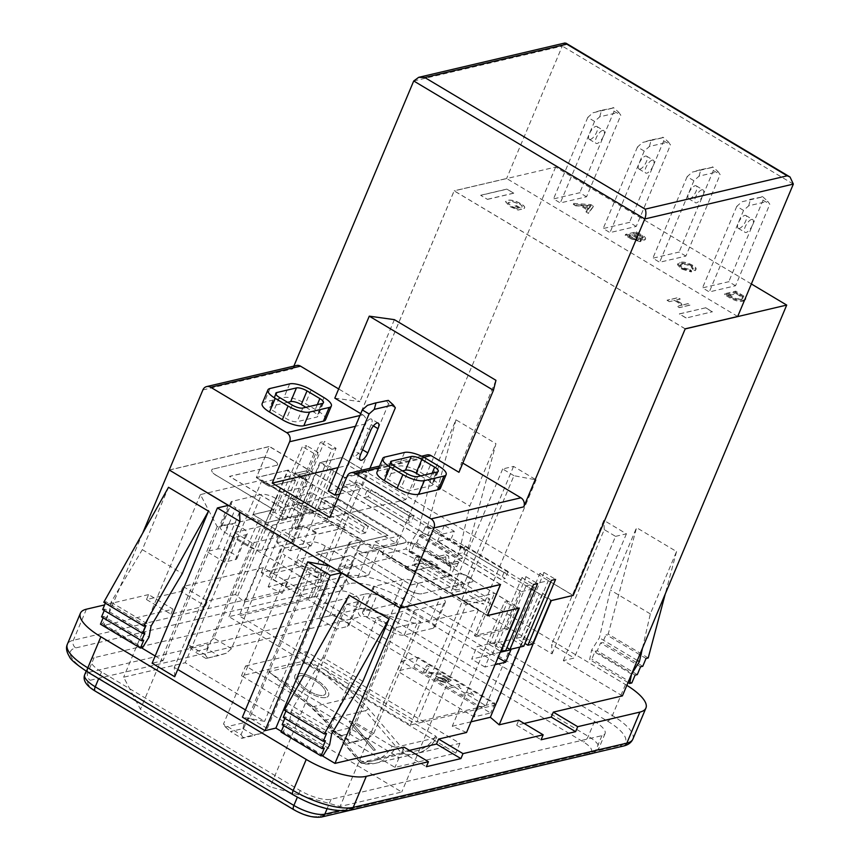 <?xml version="1.0" encoding="UTF-8"?>
<svg xmlns="http://www.w3.org/2000/svg" width="860" height="860" viewBox="0 0 860 860"><rect width="100%" height="100%" fill="white"/><g stroke="black" fill="none" stroke-linecap="round" stroke-linejoin="round"><path stroke-width="0.64" stroke-dasharray="4.3 3.22" d="M370.348 418.949A7.46 2.849 -59.2 0 1 371.434 419.067A7.46 2.849 -59.2 0 1 371.23 424.614L361.05 448.845A7.46 2.849 -59.2 0 1 353.6 456.101A7.46 2.849 -59.2 0 1 353.793 450.543L363.984 426.323A7.46 2.849 -59.2 0 1 370.348 418.949M300.118 675.799A16.05 6.063 -148 0 1 317.329 682.023A16.05 6.063 -148 0 1 325.349 694.063A16.05 6.063 -148 0 1 323.349 695.332A16.05 6.063 -148 0 1 306.149 689.107A16.05 6.063 -148 0 1 298.119 677.067A16.05 6.063 -148 0 1 300.118 675.799A16.05 6.063 -148 0 1 317.329 682.034A16.05 6.063 -148 0 1 325.349 694.074A16.05 6.063 -148 0 1 323.349 695.342A16.05 6.063 -148 0 1 306.138 689.118A16.05 6.063 -148 0 1 298.119 677.078A16.05 6.063 -148 0 1 300.118 675.809M325.918 697.503A19.608 7.407 -148 0 1 304.902 689.903A19.608 7.407 -148 0 1 295.098 675.197A19.608 7.407 -148 0 1 297.538 673.649A19.608 7.407 -148 0 1 318.565 681.249A19.608 7.407 -148 0 1 328.359 695.955A19.608 7.407 -148 0 1 325.918 697.503A19.608 7.407 -148 0 1 304.902 689.903A19.608 7.407 -148 0 1 295.109 675.186A19.608 7.407 -148 0 1 297.549 673.638A19.608 7.407 -148 0 1 318.565 681.238A19.608 7.407 -148 0 1 328.369 695.944A19.608 7.407 -148 0 1 325.929 697.492M701.921 189.78A7.46 2.849 120.8 0 0 696.095 195.983A7.46 2.849 120.8 0 0 695.353 202.702A7.46 2.849 120.8 0 0 696.449 202.809A7.46 2.849 120.8 0 0 702.265 196.607A7.46 2.849 120.8 0 0 703.007 189.888A7.46 2.849 120.8 0 0 701.921 189.78M689.677 198.767A7.46 2.849 -59.2 0 1 688.591 198.649A7.46 2.849 -59.2 0 1 689.333 191.941A7.46 2.849 -59.2 0 1 695.149 185.738A7.46 2.849 -59.2 0 1 696.234 185.846A7.46 2.849 -59.2 0 1 695.493 192.554A7.46 2.849 -59.2 0 1 689.677 198.767M652.267 160.121A7.46 2.849 120.8 0 0 646.441 166.324A7.46 2.849 120.8 0 0 645.699 173.043A7.46 2.849 120.8 0 0 646.784 173.15A7.46 2.849 120.8 0 0 652.611 166.948A7.46 2.849 120.8 0 0 653.353 160.229A7.46 2.849 120.8 0 0 652.267 160.121M640.012 169.097A7.46 2.849 -59.2 0 1 638.926 168.99A7.46 2.849 -59.2 0 1 639.668 162.282A7.46 2.849 -59.2 0 1 645.495 156.069A7.46 2.849 -59.2 0 1 646.58 156.187A7.46 2.849 -59.2 0 1 645.838 162.895A7.46 2.849 -59.2 0 1 640.012 169.097M751.586 219.44A7.46 2.849 120.8 0 0 745.76 225.642A7.46 2.849 120.8 0 0 745.018 232.361A7.46 2.849 120.8 0 0 746.104 232.469A7.46 2.849 120.8 0 0 751.93 226.266A7.46 2.849 120.8 0 0 752.672 219.547A7.46 2.849 120.8 0 0 751.586 219.44M739.331 228.427A7.46 2.849 -59.2 0 1 738.245 228.319A7.46 2.849 -59.2 0 1 738.987 221.6A7.46 2.849 -59.2 0 1 744.814 215.398A7.46 2.849 -59.2 0 1 745.899 215.505A7.46 2.849 -59.2 0 1 745.158 222.224A7.46 2.849 -59.2 0 1 739.331 228.427M602.602 130.462A7.46 2.849 120.8 0 0 596.775 136.665A7.46 2.849 120.8 0 0 596.034 143.373A7.46 2.849 120.8 0 0 597.12 143.491A7.46 2.849 120.8 0 0 602.946 137.278A7.46 2.849 120.8 0 0 603.688 130.569A7.46 2.849 120.8 0 0 602.602 130.462M590.347 139.438A7.46 2.849 -59.2 0 1 589.261 139.331A7.46 2.849 -59.2 0 1 590.003 132.612A7.46 2.849 -59.2 0 1 595.829 126.409A7.46 2.849 -59.2 0 1 596.915 126.517A7.46 2.849 -59.2 0 1 596.173 133.236A7.46 2.849 -59.2 0 1 590.347 139.438M359.964 415.509L362.769 414.853L360.748 413.638M334.809 398.148L359.921 401.642L338.679 388.956M325.596 419.691A16.802 5.386 22.8 0 0 318.264 411.263L305.418 403.598A16.802 5.386 22.8 0 0 283.929 397.546L264.321 402.147A16.802 5.386 22.8 0 0 262.16 403.598M462.831 463.11L461.498 462.315L458.96 472.301M440.406 488.265A16.802 5.386 22.8 0 0 433.075 479.837L420.228 472.161A16.802 5.386 22.8 0 0 398.739 466.12L379.131 470.721A16.802 5.386 22.8 0 0 376.97 472.172M202.885 389.935L292.712 368.843L293.862 366.113M292.712 368.843A6.719 5.826 76.8 0 1 296.506 365.489M394.385 319.651L359.921 401.642M495.962 380.324L461.498 462.315M329.81 517.473L405.823 499.617L423.195 458.283A6.719 5.826 76.8 0 1 427.001 454.929M362.769 414.853A6.719 5.826 76.8 0 1 365.64 423.905L348.257 465.238L338.044 467.636M339.668 494.027L361.221 488.964L354.449 484.922L328.187 491.081M405.823 499.617L348.257 465.238M487.383 615.642L462.551 600.807L494.478 593.314L507.755 601.237L489.512 644.624L494.242 643.516L505.787 650.418M489.512 644.624L500.681 651.289M494.242 643.516L521.913 577.673L526.062 576.705L498.381 642.538L506.948 647.655M498.381 642.538L512.205 639.292L523.761 646.193M512.205 639.292L539.876 573.459L544.025 572.48L516.344 638.324L524.912 643.441M516.344 638.324L521.074 637.217L532.619 644.118M455.52 590.175L459.67 589.197L416.777 563.579L412.628 564.558L455.52 590.175L458.444 583.23L415.552 557.613L419.702 556.635L462.583 582.252L458.444 583.23M466.185 604.601L489.77 599.065L405.866 548.96L382.291 554.496L466.185 604.601L416.842 721.981L485.943 705.759L308.202 599.603L239.101 615.824L416.842 721.981M458.219 553.851L501.1 579.468L505.25 578.49L462.358 552.883L458.219 553.851L461.132 546.906L465.281 545.939L508.174 571.545L504.024 572.524L461.132 546.906M489.77 599.065L474.408 635.604L505.959 628.187L521.321 591.659L437.428 541.553L451.392 538.274L535.285 588.38L485.943 705.759M521.321 591.659L535.285 588.38M368.209 496.65L364.07 497.617L406.952 523.235L411.101 522.267L368.209 496.65L371.133 489.706L414.015 515.312L409.876 516.29L366.983 490.673L371.133 489.706M357.545 482.213L343.581 485.491L427.474 535.608L441.438 532.329L357.545 482.213L308.202 599.603M365.521 532.963L322.629 507.346L318.479 508.325L361.372 533.942L365.521 532.963L368.435 526.019L364.285 526.997L321.404 501.38L325.542 500.402L368.435 526.019M343.581 485.491L328.219 522.031L296.668 529.438L312.019 492.909L395.923 543.015L372.337 548.551L288.444 498.445L239.101 615.824M312.019 492.909L288.444 498.445M507.755 601.237L504.487 602.011L518.634 608.213M551.324 600.538L542.574 593.067L539.306 593.83L526.03 585.896L548.336 580.661L573.061 595.432M285.606 587.197L320.156 579.081L295.765 564.515L261.214 572.631L285.606 587.197L287.702 582.231L268.126 586.821L282.392 593.088L244.304 602.032L235.479 594.486L287.702 470.259L296.528 477.805L299.796 477.031L313.072 484.965L281.156 492.457L256.323 477.633L269.373 446.577L169.334 470.065M287.702 470.259L256.323 477.633M344.623 477.558L331.347 469.625L334.615 468.861L320.339 462.594L342.108 457.488L366.94 472.312L344.623 477.558L326.392 520.934L328.219 522.031M492.414 654.256L497.639 641.829L476.913 646.698L471.688 659.125L492.414 654.256L498.026 657.599M526.03 585.896L507.798 629.284L476.236 636.69L494.478 593.314M496.112 704.888L410.327 725.034L228.932 616.684L314.717 596.55L496.112 704.888L548.336 580.661M410.327 725.034L462.551 600.807M290.282 550.776L295.507 538.349L316.233 533.49L311.019 545.906L290.282 550.776L277.006 542.843L282.231 530.427L302.957 525.557L297.743 537.984L277.006 542.843M313.072 484.965L294.84 528.352L326.392 520.934M228.932 616.684L281.156 492.457M314.717 596.55L366.94 472.312M495.048 664.683L484.965 667.048L490.189 654.632L500.262 652.267M466.539 732.494L452.263 726.238L504.487 602.011M452.263 726.238L471.022 721.83M519.848 647.118L542.574 593.067M521.074 637.217L539.306 593.83M382.291 554.496L385.215 547.551L408.79 542.015L405.866 548.96M437.428 541.553L440.352 534.597L550.905 600.635M427.474 535.608L430.398 528.653L444.362 525.374L454.306 531.319L451.392 538.274M454.306 531.319L440.352 534.597M444.362 525.374L441.438 532.329M395.923 543.015L398.836 536.07L288.283 470.033L256.42 477.515L269.47 446.458L169.226 470.001M385.215 547.551L375.261 541.606L372.337 548.551M375.261 541.606L398.836 536.07M408.79 542.015L519.343 608.041M487.437 615.502L256.42 477.515M430.398 528.653L319.834 462.626L301.559 506.11L296.84 507.217L308.396 514.119L336.067 448.275L324.521 441.373L296.84 507.217M573.158 595.41L342.087 457.402L319.834 462.626M336.067 448.275L331.928 449.253L304.246 515.086L290.422 518.333L318.103 452.489L313.954 453.467L286.283 519.311L274.727 512.409L270.008 513.517L288.283 470.033M286.283 519.311L281.553 520.418L270.008 513.517M331.347 469.625L313.115 513.011L301.559 506.11M313.115 513.011L308.396 514.119M344.946 527.685L318.684 533.856L311.911 529.814L338.173 523.643L344.903 527.793L338.13 523.74L311.868 529.91L318.641 533.952L344.903 527.793M245.605 665.952L306.407 651.676L459.906 743.352L399.104 757.628L245.605 665.952L241.488 675.734L302.301 661.458L455.789 753.134L394.987 767.41L241.488 675.734M392.074 746.243L281.457 680.174L311.288 705.254A114.821 99.513 76.8 0 1 324.865 718.756L360.931 761.014A36.41 31.551 -103.2 0 0 392.074 746.243L395.675 747.265A39.205 33.981 76.8 0 1 375.229 763.336A39.205 33.981 76.8 0 1 361.985 763.433L402.792 753.844A39.205 33.981 -103.2 0 0 416.036 753.758A39.205 33.981 -103.2 0 0 436.482 737.676L395.675 747.265M435.601 736.031A36.41 31.551 76.8 0 1 404.458 750.791L368.392 708.533A114.821 99.513 -103.2 0 0 354.815 695.03L324.983 669.951L435.601 736.031L436.826 737.461C431.946 746.071 425.012 751.5 416.036 753.758L375.229 763.336L361.694 763.433A2.806 1.29 -77.9 0 1 360.931 761.014A2.806 0.71 139.5 0 0 360.157 762.519A2.806 0.71 139.5 0 0 360.587 762.562L324.521 720.304A112.026 97.083 -103.2 0 0 311.277 707.135L269.029 671.628L309.837 662.039L352.084 697.557L311.277 707.135A2.806 0.914 130 0 1 310.847 707.081L269.029 671.628C269.083 672.337 273.233 675.186 281.457 680.174M324.983 669.951L309.837 662.039M669.338 301.666L667.059 300.301L677.938 297.743L680.217 299.108L675.745 300.151L683.496 304.784L687.957 303.731L690.236 305.096L679.357 307.654L677.078 306.289L682.238 305.074L674.498 300.452L669.338 301.666L674.498 300.452M518.634 208.055L514.302 205.465L515.559 205.174L522.17 209.12L518.139 210.066L509.915 206.561L505.508 201.649L507.389 200.455C510.765 199.66 515.269 200.788 520.902 203.841C524.374 205.948 525.449 207.486 524.138 208.442L521.697 207.281L522.117 206.701L521.697 207.281C522.654 206.626 521.956 205.572 519.601 204.11L512.474 201.638L508.013 202.788L510.98 206.153L516.57 208.539L518.677 207.959L516.57 208.539M524.654 207.851L524.138 208.442L524.654 207.851M744.341 300.656L742.986 301.14C739.88 302.053 735.601 301.021 730.162 298.054L724.496 294.668L735.375 292.12L743.438 297.055L745.136 299.871M735.537 285.756L728.764 281.714L702.512 287.874L709.285 291.927L735.537 285.756L769.808 204.239L767.765 201.337L748.737 205.809L743.545 210.41L709.285 291.927M636.217 226.438L629.445 222.385L603.193 228.556L609.955 232.598L636.217 226.438L670.488 144.921L668.446 142.018L649.418 146.49L644.226 151.08L609.955 232.598M712.37 311.858L705.598 307.815L679.346 313.975L686.119 318.028L712.413 311.761L686.119 318.028M685.194 328.875L454.166 190.888L342.108 457.488M751.361 283.961L555.646 167.066L454.166 190.888M685.882 256.097L679.11 252.055L652.847 258.215L659.62 262.257L685.882 256.097L720.142 174.58L718.111 171.677L699.072 176.15L693.891 180.74L659.62 262.257M487.469 199.38L513.732 193.21L506.959 189.168L480.697 195.338L487.469 199.38L480.697 195.338M586.552 196.779L579.78 192.726L553.528 198.897L560.301 202.939L586.552 196.779L620.823 115.261L618.791 112.359L599.753 116.82L594.561 121.421L560.301 202.939M575.749 205.83L573.319 204.379L590.476 205.572L593.034 207.099L588.423 213.398L585.993 211.947L587.563 210.098L580.876 206.11L575.749 205.83L576.157 204.852L573.728 203.401L590.884 204.594L593.443 206.12L588.842 212.42L586.413 210.969L587.971 209.12L581.285 205.131L576.157 204.852M631.165 238.929L625.177 235.35L636.056 232.791L641.99 236.339C645.172 238.22 645.978 239.488 644.409 240.123L639.646 239.23L640.141 241.692L631.165 238.929L631.573 237.951L625.586 234.371L636.464 231.813L642.399 235.361C645.58 237.242 646.387 238.51 644.817 239.144L640.055 238.252L640.549 240.714L631.573 237.951M645.193 239.596L645.602 238.618L645.193 239.596M640.937 241.198L640.141 241.692L640.549 240.714L641.345 240.22L640.937 241.198M682.324 268.556L689.387 270.502L691.311 271.953L681.281 268.976L677.486 264.686L679.679 263.31C682.743 262.493 686.979 263.493 692.375 266.31C695.471 268.277 696.428 269.728 695.224 270.653L692.622 269.363L693.375 267.954L692.622 269.363L690.999 266.536C687.065 264.579 684.055 263.955 681.958 264.665L679.991 265.772L682.324 268.556L682.743 267.578L689.795 269.524L689.387 270.502M689.795 269.524L691.72 270.975L681.69 267.998L677.895 263.708L680.088 262.332C683.163 261.515 687.387 262.515 692.784 265.332C695.88 267.299 696.837 268.75 695.643 269.675L695.224 270.653L695.643 269.675L693.031 268.385L691.408 265.557L690.999 266.536M471.796 581.951L421.916 593.755L471.796 581.951A8.536 2.741 22.8 0 0 472.892 581.22A8.536 2.741 22.8 0 0 467.69 576.125A8.536 2.741 22.8 0 0 458.251 573.867L411.231 584.993L358.749 553.646L404.479 542.821L358.749 553.646M471.753 582.048A8.536 2.741 22.8 0 0 472.849 581.317A8.536 2.741 22.8 0 0 467.646 576.221A8.536 2.741 22.8 0 0 458.219 573.964M276.544 465.335L229.555 476.365L282.037 507.712L327.692 497.08L281.994 507.808L229.512 476.462L276.544 465.335A8.536 2.741 22.8 0 0 277.64 464.594A8.536 2.741 22.8 0 0 272.426 459.498A8.536 2.741 22.8 0 0 262.999 457.24L213.119 469.044L262.999 457.24M276.501 465.432A8.536 2.741 22.8 0 0 277.597 464.69A8.536 2.741 22.8 0 0 272.383 459.595A8.536 2.741 22.8 0 0 262.956 457.337M445.727 556.861L437.6 558.763L435.096 557.269L445.974 554.711L448.63 556.291L449.027 563.289L457.144 561.386L459.648 562.881L448.769 565.439L446.125 563.848L445.76 556.764L446.125 563.848M307.127 479.794L305.88 480.084L294.937 473.559L305.816 471L308.321 472.495L298.7 474.752L307.127 479.794L298.7 474.752M288.723 476.182L262.461 482.342L269.234 486.394L295.496 480.224L288.756 476.085L295.496 480.224M500.337 584.52L269.373 446.577M430.935 561.118L404.673 567.288L411.445 571.33L437.697 565.16L430.967 561.021L437.697 565.16M327.692 497.08A11.201 3.59 -157.2 0 1 342.011 501.111L400.986 536.339L342.011 501.111M400.986 536.339A11.201 3.59 -157.2 0 1 405.877 541.95A11.201 3.59 -157.2 0 1 404.437 542.918M421.916 593.755A11.201 3.59 -157.2 0 1 407.597 589.724L350.493 555.495L407.597 589.724M350.493 555.495L329.767 560.365L316.222 552.281L388.086 535.404L338.421 505.744L266.557 522.622L253.012 514.527L273.749 509.658L216.602 475.537L273.706 509.754L252.98 514.624L266.514 522.719L338.378 505.841L388.043 535.5L316.179 552.378L329.724 560.462L350.45 555.592M216.57 475.634A11.201 3.59 -157.2 0 1 211.678 470.012A11.201 3.59 -157.2 0 1 213.119 469.044M409.435 750.382L401.964 752.134L404.06 747.168M268.126 586.821L320.339 462.594M555.646 167.066L391.354 557.893L322.242 574.114L297.85 559.548L360.039 544.939L346.988 575.996L73.38 640.249A46.945 15.05 22.8 0 0 67.338 644.301M320.156 579.081L322.242 574.114M435.45 677.895L438.331 680.593L446.06 682.915L444.136 681.658L439.438 680.324C437.45 679.002 437.138 678.185 438.503 677.863L443.825 679.282L447.866 682.324L451.242 680.163L443.652 675.627L442.406 675.928L448.307 679.454L446.587 680.539L444.394 678.68L436.525 676.616L435.45 677.895M444.394 678.669L436.525 676.605L435.461 677.884L438.331 680.593L446.06 682.904L439.449 680.314C437.45 678.991 437.138 678.174 438.503 677.852L437.708 678.336L438.503 677.863L443.835 679.271L447.866 682.324L451.253 680.153L443.663 675.616L442.406 675.928L448.318 679.443L446.587 680.539L444.394 678.68M460.863 693.934L462.906 695.159L470.538 693.364L472.785 695.912L473.946 695.643L470.646 691.644L460.852 693.945L462.906 695.17L470.538 693.375L472.785 695.923L473.946 695.654L470.656 691.633L460.852 693.945M401.448 661.286L418.035 657.395L494.779 703.233L478.192 707.124L401.448 661.286L397.331 671.069L413.918 667.177L490.662 713.015L474.086 716.907L397.331 671.069M450.608 687.807L458.24 686.022L460.487 688.559L461.637 688.29L458.348 684.291L448.544 686.592L450.597 687.817L458.229 686.033L460.476 688.57L461.637 688.301L458.348 684.28L448.554 686.581L450.597 687.817M429.226 666.887L426.775 665.436L423.432 671.596L425.883 673.058L442.126 674.605L439.675 673.143L425.85 672.047L429.215 666.898L426.775 665.446L423.432 671.596L425.883 673.058L442.126 674.605L439.686 673.143L425.85 672.047L429.215 666.898M235.479 594.486L207.54 601.054L183.148 586.477L263.3 567.654L287.702 582.231M622.414 695.89L563.321 660.598L574.2 658.04L551.625 644.559L552.034 653.858L461.745 599.925L483.911 604.118L461.336 590.626L450.457 593.185L391.354 557.893M626.854 685.345A46.945 15.05 22.8 0 0 625.446 684.495L420.088 561.838A46.945 15.05 22.8 0 0 360.039 544.939M146.512 599.56L170.903 614.126L205.454 606.02L181.062 591.443L146.512 599.56L148.597 594.593L172.989 609.159L103.909 625.381L141.492 647.838M148.597 594.593L104.63 604.913M281.327 731.355L322.081 755.693M245.455 709.93L264.59 721.357L242.412 717.165M174.698 676.723L174.29 667.424L177.74 669.478M155.166 655.997L163.002 660.684L152.123 663.243M686.151 317.921L679.346 313.975M679.379 313.879L705.598 307.815M480.74 195.242L506.991 189.071L513.732 193.21M513.764 193.113L487.512 199.283M693.891 180.74L687.118 176.698L692.3 172.107L711.338 167.635L713.37 170.538L679.11 252.055M687.118 176.698L652.847 258.215M644.226 151.08L637.453 147.038L642.646 142.438L661.673 137.976L663.716 140.868L629.445 222.385M637.453 147.038L603.193 228.556M743.545 210.41L736.773 206.357L741.965 201.767L761.003 197.295L763.035 200.197L728.764 281.714M736.773 206.357L702.512 287.874M594.561 121.421L587.799 117.379L592.981 112.778L612.019 108.306L614.051 111.209L579.78 192.726M587.799 117.379L553.528 198.897M224.535 562.161L206.766 551.539L217.644 548.992A11.201 3.59 -157.2 0 1 230.028 551.948A11.201 3.59 -157.2 0 1 236.855 558.634A11.201 3.59 -157.2 0 1 235.414 559.602L224.535 562.161L234.984 537.317L329.229 593.604L340.108 591.046A11.201 3.59 -157.2 0 1 352.492 594.013A11.201 3.59 -157.2 0 1 359.319 600.699A11.201 3.59 -157.2 0 1 357.889 601.667L346.999 604.225L336.561 629.068L318.781 618.447L329.229 593.604M368.714 574.91L357.835 577.468A11.201 3.59 -157.2 0 1 345.462 574.501A11.201 3.59 -157.2 0 1 338.625 567.815A11.201 3.59 -157.2 0 1 340.065 566.847L350.944 564.289L368.714 574.91L379.163 550.067L368.284 552.614A11.201 3.59 -157.2 0 1 355.9 549.658A11.201 3.59 -157.2 0 1 349.063 542.972A11.201 3.59 -157.2 0 1 350.504 542.004L361.383 539.446L262.031 480.106L200.401 494.586L217.204 526.696L228.094 524.138A11.201 3.59 -157.2 0 1 240.467 527.105A11.201 3.59 -157.2 0 1 247.304 533.791A11.201 3.59 -157.2 0 1 245.863 534.759L234.984 537.317M318.781 618.447L329.67 615.9A11.201 3.59 -157.2 0 1 342.043 618.856A11.201 3.59 -157.2 0 1 348.88 625.542A11.201 3.59 -157.2 0 1 347.44 626.51L336.561 629.068L270.233 786.846L140.438 709.317L123.636 677.207L185.266 662.737L401.749 792.028L340.108 806.497L270.233 786.846M221.837 526.126L232.286 501.272L261.483 494.425L251.034 519.268A11.201 3.59 -157.2 0 1 265.364 523.299L287.767 536.683A11.201 3.59 -157.2 0 1 292.658 542.294A11.201 3.59 -157.2 0 1 291.217 543.262L262.021 550.12A11.201 3.59 -157.2 0 1 247.691 546.089L225.288 532.706A11.201 3.59 -157.2 0 1 220.397 527.083A11.201 3.59 -157.2 0 1 221.837 526.126L251.034 519.268M232.286 501.272A11.201 3.59 22.8 0 0 230.845 502.24A11.201 3.59 22.8 0 0 235.726 507.862L225.288 532.706M247.691 546.089L258.14 521.246L235.726 507.862M258.14 521.246A11.201 3.59 22.8 0 0 272.459 525.277L262.021 550.12M291.217 543.262L301.656 518.419L272.459 525.277M301.656 518.419A11.201 3.59 22.8 0 0 303.096 517.451A11.201 3.59 22.8 0 0 298.216 511.829L287.767 536.683M265.364 523.299L275.802 498.456L298.216 511.829M275.802 498.456A11.201 3.59 22.8 0 0 261.483 494.425M364.049 611.062L374.498 586.219L403.684 579.361L393.246 604.204A11.201 3.59 -157.2 0 1 407.575 608.235L429.978 621.619A11.201 3.59 -157.2 0 1 434.859 627.241A11.201 3.59 -157.2 0 1 433.429 628.198L404.232 635.056A11.201 3.59 -157.2 0 1 389.902 631.025L367.5 617.641A11.201 3.59 -157.2 0 1 362.608 612.03A11.201 3.59 -157.2 0 1 364.049 611.062L393.246 604.204M374.498 586.219A11.201 3.59 22.8 0 0 373.057 587.176A11.201 3.59 22.8 0 0 377.938 592.798L367.5 617.641M389.902 631.025L400.341 606.182L377.938 592.798M400.341 606.182A11.201 3.59 22.8 0 0 414.671 610.213L404.232 635.056M433.429 628.198L443.867 603.354L414.671 610.213M443.867 603.354A11.201 3.59 22.8 0 0 445.308 602.387A11.201 3.59 22.8 0 0 440.427 596.775L429.978 621.619M407.575 608.235L418.014 583.392L440.427 596.775M418.014 583.392A11.201 3.59 22.8 0 0 403.684 579.361M271.244 573.684L281.693 548.841L310.89 541.983L300.441 566.826A11.201 3.59 -157.2 0 1 314.771 570.857L337.174 584.241A11.201 3.59 -157.2 0 1 342.065 589.863A11.201 3.59 -157.2 0 1 340.625 590.831L311.427 597.678A11.201 3.59 -157.2 0 1 297.098 593.658L274.695 580.274A11.201 3.59 -157.2 0 1 269.803 574.652A11.201 3.59 -157.2 0 1 271.244 573.684L300.441 566.826M281.693 548.841A11.201 3.59 22.8 0 0 280.252 549.809A11.201 3.59 22.8 0 0 285.133 555.42L274.695 580.274M297.098 593.658L307.547 568.804L285.133 555.42M307.547 568.804A11.201 3.59 22.8 0 0 321.877 572.835L311.427 597.678M340.625 590.831L351.063 565.987L321.877 572.835M351.063 565.987A11.201 3.59 22.8 0 0 352.503 565.02A11.201 3.59 22.8 0 0 347.623 559.398L337.174 584.241M314.771 570.857L325.209 546.014L347.623 559.398M325.209 546.014A11.201 3.59 22.8 0 0 310.89 541.983M379.163 550.067L478.515 609.407L416.874 623.876L346.999 604.225M217.204 526.696L140.438 709.317M350.944 564.289L361.383 539.446M262.031 480.106L185.266 662.737M478.515 609.407L401.749 792.028M100.448 624.199L102.619 623.683L109.048 613.201L111.058 602.193L142.308 549.648L168.517 487.287M142.308 549.648L182.299 573.534M228.287 505.4L163.002 660.684M142.631 533.254L103.909 625.381M239.564 512.141L174.29 667.424M329.864 566.063L264.59 721.357M362.877 681.389L322.887 657.502L349.106 595.152M513.957 475.698L502.67 468.958L513.56 466.399L536.135 479.88L513.957 475.698L461.745 599.925M502.67 468.958L450.457 593.185M552.034 653.858L604.258 529.631L615.545 536.371L563.321 660.598M642.495 648.139L650.332 613.9L676.54 551.539L636.55 527.653L608.224 634.067L606.042 634.572L602.753 642.399L600.581 642.914L597.291 650.74L595.12 651.246L591.83 659.072L589.648 659.588L591.594 650.149L599.409 637.787L610.331 590.014L636.55 527.653M650.332 613.9L610.331 590.014M455.961 419.798L427.635 526.202L425.463 526.718L422.174 534.544L419.992 535.049L416.702 542.875L414.531 543.391L411.241 551.217L409.07 551.722L411.015 542.294L418.82 529.932L429.753 482.148L455.961 419.798L495.951 443.674L467.636 550.088L465.454 550.604L462.164 558.43L459.992 558.936L456.703 566.761L454.521 567.278L451.231 575.103L449.06 575.609L451.005 566.181L458.81 553.808L469.743 506.035L495.951 443.674M429.753 482.148L469.743 506.035M364.941 594.088A24.188 7.751 -157.2 0 1 395.879 602.785L594.518 721.433A24.188 7.751 -157.2 0 1 605.064 733.558A24.188 7.751 -157.2 0 1 601.957 735.644L331.1 799.252A24.188 7.751 -157.2 0 1 300.161 790.544L101.523 671.907A24.188 7.751 -157.2 0 1 90.966 659.77A24.188 7.751 -157.2 0 1 94.073 657.685L364.941 594.088L358.674 608.987L87.806 672.595A24.188 7.751 22.8 0 0 84.699 674.681M181.062 591.443L183.148 586.477M261.214 572.631L263.3 567.654M295.765 564.515L297.85 559.548M205.454 606.02L207.54 601.054M170.903 614.126L172.989 609.159M524.138 723.453L516.666 725.206L518.763 720.239M416.874 623.876L340.108 806.497M200.401 494.586L123.636 677.207M427.635 526.202L467.636 550.088M425.463 526.718L465.454 550.604M422.174 534.544L462.164 558.43M419.992 535.049L459.992 558.936M416.702 542.875L456.703 566.761M414.531 543.391L454.521 567.278M411.241 551.217L451.231 575.103M409.07 551.722L449.06 575.609M411.015 542.294L451.005 566.181M418.82 529.932L458.81 553.808M111.058 602.193L151.059 626.08M109.048 613.201L149.038 637.088M102.619 623.683L142.609 647.569M101.555 616.878L103.737 616.373L143.727 640.259M103.737 616.373L103.125 617.813M102.673 609.568L104.845 609.052L144.835 632.938M104.845 609.052L104.243 610.503M103.781 602.247L105.963 601.742L145.953 625.629M105.963 601.742L105.35 603.193M284.37 710.113L286.541 709.597L285.939 711.048M326.542 733.483L286.541 709.597M283.252 717.423L285.434 716.917L284.821 718.358M325.424 740.804L285.434 716.917M282.144 724.743L284.316 724.227L283.714 725.679M324.306 748.114L284.316 724.227M281.026 732.053L283.209 731.538L289.627 721.056L291.647 710.048L322.887 657.502M323.199 755.424L283.209 731.538M329.616 744.943L289.627 721.056M331.637 733.935L291.647 710.048M637.324 660.437L599.409 637.787M631.573 674.111L591.594 650.149M628.047 682.517L589.648 659.588M631.821 682.958L591.83 659.072M635.11 675.132L595.12 651.246M637.282 674.627L597.291 650.74M640.571 666.801L600.581 642.914M642.753 666.285L602.753 642.399M646.043 658.459L606.042 634.572M648.214 657.954L608.224 634.067M676.54 551.539L665.221 594.088M513.56 466.399L461.336 590.626M536.135 479.88L483.911 604.118M615.545 536.371L626.424 533.813L603.849 520.332L551.625 644.559M626.424 533.813L574.2 658.04M604.258 529.631L603.849 520.332M376.809 617.458L403.06 611.288L420.669 621.801L394.407 627.972L376.809 617.458L329.821 729.226L347.429 739.75L394.407 627.972M349.267 733.72L360.652 740.514L348.214 743.438L336.83 736.633L349.267 733.72L350.891 727.657L331.852 732.129L329.821 729.226M347.429 739.75L349.461 742.642L368.499 738.181L373.681 733.58L420.669 621.801M373.681 733.58L356.072 723.067L403.06 611.288M356.072 723.067L350.891 727.657M284.004 580.081L310.256 573.921L327.864 584.434L301.613 590.594L284.004 580.081L223.45 724.131L241.058 734.655L301.613 590.594M242.896 728.624L254.28 735.418L241.843 738.342L230.458 731.538L242.896 728.624L244.519 722.561L225.481 727.033L223.45 724.131M241.058 734.655L243.09 737.547L262.128 733.086L267.309 728.484L327.864 584.434M267.309 728.484L249.701 717.971L310.256 573.921M249.701 717.971L244.519 722.561M234.597 532.523L260.849 526.352L278.457 536.866L252.206 543.036L234.597 532.523L187.609 644.29L205.218 654.804L252.206 543.036M206.002 658.502L194.618 651.697L207.056 648.773L218.44 655.578L206.002 658.502L226.287 653.234L231.469 648.644L278.457 536.866M205.218 654.804L207.249 657.707M231.469 648.644L213.871 638.131L260.849 526.352M213.871 638.131L208.679 642.721L189.641 647.193L187.609 644.29M295.528 480.127L269.277 486.287L262.461 482.342M262.504 482.245L288.756 476.085M437.74 565.063L411.488 571.233L404.673 567.288M404.716 567.181L430.967 561.021M241.843 738.342L243.09 737.547M225.481 727.033L230.458 731.538M262.128 733.086L254.28 735.418M207.056 648.773L208.679 642.721M226.287 653.234L218.44 655.578M189.641 647.193L194.618 651.697M368.499 738.181L360.652 740.514M348.214 743.438L349.461 742.642M331.852 732.129L336.83 736.633M705.641 307.719L712.413 311.761M713.37 170.538L720.142 174.58M713.144 167.173L700.147 169.764L713.144 167.173L718.111 171.677M663.716 140.868L670.488 144.921M663.479 137.514L650.493 140.105L663.479 137.514L668.446 142.018M763.035 200.197L769.808 204.239M749.812 199.423L762.798 196.832L741.965 201.767M614.051 111.209L620.823 115.261M613.814 107.844L600.828 110.445L613.814 107.844L618.791 112.359M600.828 110.445L592.981 112.778M599.753 116.82L601.376 110.768M612.019 108.306L613.266 107.521M748.737 205.809L750.361 199.756M762.798 196.832L767.765 201.337M761.003 197.295L762.25 196.499M650.493 140.105L642.646 142.438M649.418 146.49L651.041 140.427M661.673 137.976L662.931 137.181M700.147 169.764L692.3 172.107M699.072 176.15L700.707 170.087M711.338 167.635L712.585 166.84M516.666 725.206L541.069 739.772M401.964 752.134L426.366 766.712M418.035 657.395L413.918 667.177M478.192 707.124L474.086 716.907M494.779 703.233L490.662 713.015M306.407 651.676L302.301 661.458M399.104 757.628L394.987 767.41M459.906 743.352L455.789 753.134M282.392 593.088L334.615 468.861M244.304 602.032L296.528 477.805M281.553 520.418L299.796 477.031M510.915 649.762L497.639 641.829M484.965 667.048L471.688 659.125M490.189 654.632L476.913 646.698M295.507 538.349L282.231 530.427M316.233 533.49L302.957 525.557M311.019 545.906L297.743 537.984M358.781 553.55L411.231 584.993M411.263 584.897L458.251 573.867M407.629 589.627A11.201 3.59 22.8 0 0 421.959 593.658M404.479 542.821A11.201 3.59 22.8 0 0 405.92 541.854A11.201 3.59 22.8 0 0 401.029 536.242M342.054 501.014A11.201 3.59 22.8 0 0 327.724 496.983M213.162 468.947A11.201 3.59 22.8 0 0 211.721 469.915A11.201 3.59 22.8 0 0 216.602 475.537M587.842 205.486L583.209 205.228L588.562 208.421L590.906 205.648L587.842 205.486L587.423 206.464L582.8 206.206L588.154 209.399L590.497 206.626L587.423 206.464M573.728 203.401L573.319 204.379M581.285 205.131L580.876 206.11M587.971 209.12L587.563 210.098M586.413 210.969L585.993 211.947M588.842 212.42L588.423 213.398M593.443 206.12L593.034 207.099M590.884 204.594L590.476 205.572M583.209 205.228L582.8 206.206M588.562 208.421L588.154 209.399M590.906 205.648L590.497 206.626M634.142 234.264L639.367 237.274L642.99 237.457L641.99 238.8C643.087 238.37 642.442 237.521 640.055 236.231L637.077 234.447L633.734 235.242L638.958 238.252L641.99 238.8L642.399 237.822C643.495 237.392 642.85 236.543 640.463 235.253L637.496 233.469L634.142 234.264L633.734 235.242M629.122 235.436L634.271 238.467L638.872 238.994L637.883 240.327C638.991 239.865 638.335 238.951 635.916 237.586L632.476 235.532L628.714 236.414L633.852 239.446L637.883 240.327L638.303 239.349C639.399 238.886 638.743 237.973 636.325 236.607L632.885 234.554L629.122 235.436L628.714 236.414M625.586 234.371L625.177 235.35M640.055 238.252L639.646 239.23M636.464 231.813L636.056 232.791M637.496 233.469L637.077 234.447M637.367 236.177L636.948 237.156M639.367 237.274L638.958 238.252M632.885 234.554L632.476 235.532M632.863 237.672L632.455 238.65M634.271 238.467L633.852 239.446M636.325 236.607L635.916 237.586M691.408 265.557C687.473 263.601 684.463 262.977 682.367 263.687L681.958 264.665M682.367 263.687L680.4 264.794L682.743 267.578M692.784 265.332L692.375 266.31M680.088 262.332L679.679 263.31M681.69 267.998L681.281 268.976M691.72 270.975L691.311 271.953M744.76 299.678L743.395 300.161C740.288 301.075 736.02 300.043 730.581 297.076L724.905 293.69L735.794 291.142L743.846 296.077L745.502 297.904M728.442 294.765L736.138 298.721L741.148 298.796L742.965 297.829L742.352 296.291L736.816 292.798L728.442 294.765L728.033 295.743L735.73 299.699L740.729 299.774L742.556 298.807L741.943 297.27L736.407 293.776L728.033 295.743M730.581 297.076L730.162 298.054M724.905 293.69L724.496 294.668M743.395 300.161L742.986 301.14M745.373 297.635L744.964 298.613M743.846 296.077L743.438 297.055M735.794 291.142L735.375 292.12M736.816 292.798L736.407 293.776M731.666 296.689L731.258 297.667M736.138 298.721L735.73 299.699M741.148 298.796L740.729 299.774M742.352 296.291L741.943 297.27M739.987 294.69L739.578 295.668M516.613 208.442L511.023 206.056L508.056 202.691L512.517 201.541L519.644 204.013C521.998 205.475 522.697 206.529 521.74 207.174L524.181 208.346C525.492 207.389 524.417 205.852 520.945 203.745C515.301 200.692 510.797 199.563 507.432 200.358L505.551 201.541L509.958 206.464L518.182 209.969L522.213 209.023L515.602 205.078L514.344 205.368L518.677 207.959M674.53 300.355L682.281 304.977L677.121 306.192L679.4 307.558L690.279 304.999L688 303.634L683.539 304.687L675.788 300.054L680.26 299.011L677.981 297.646L667.091 300.204L669.37 301.57M298.742 474.656L308.364 472.398L305.859 470.904L294.98 473.462L305.88 480.084M305.913 479.987L307.171 479.697M446.157 563.751L448.812 565.332L459.691 562.784L457.187 561.29L449.07 563.192L448.673 556.194L446.017 554.614L435.138 557.172L437.6 558.763M437.643 558.667L445.76 556.764M373.67 750.414L349.063 721.572L350.783 721.164L375.39 750.006L373.67 750.414L349.063 721.562L350.794 721.164L375.401 749.995L373.67 750.404M364.285 526.997L361.372 533.942M325.542 500.402L322.629 507.346M321.404 501.38L318.479 508.325M414.015 515.312L411.101 522.267M366.983 490.673L364.07 497.617M409.876 516.29L406.952 523.235M465.281 545.939L462.358 552.883M504.024 572.524L501.1 579.468M508.174 571.545L505.25 578.49M415.552 557.613L412.628 564.558M462.583 582.252L459.67 589.197M419.702 556.635L416.777 563.579M685.216 328.81L454.155 190.812L342.087 457.402M737.687 316.491L506.626 178.493L454.155 190.812M500.531 584.467L269.47 446.458M413.724 80.969L562.279 46.085L506.626 178.493M304.246 515.086L292.69 508.185L320.371 442.352L324.521 441.373M292.69 508.185L278.877 511.431L306.547 445.598L302.408 446.566L274.727 512.409M294.84 528.352L296.668 529.438M290.422 518.333L278.877 511.431M331.928 449.253L320.371 442.352M313.954 453.467L302.408 446.566M318.103 452.489L306.547 445.598M505.959 628.187L507.798 629.284M474.408 635.604L476.236 636.69M539.876 573.459L551.432 580.36M544.025 572.48L555.582 579.382M521.913 577.673L533.469 584.574M526.062 576.705L537.618 583.596M367.5 405.318L387.785 400.061M386.527 400.857L388.569 403.748L395.342 407.801M369.897 468.334L361.221 488.964M388.569 403.748L354.449 484.922M402.437 470.893L385.904 474.774A8.267 2.655 22.8 0 0 384.839 475.483A8.267 2.655 22.8 0 0 388.451 479.633L401.287 487.298A8.267 2.655 22.8 0 0 411.865 490.275L431.473 485.674A8.267 2.655 22.8 0 0 432.537 484.954A8.267 2.655 22.8 0 0 428.925 480.815L420.68 475.892M287.627 402.319L271.094 406.2A8.267 2.655 22.8 0 0 270.029 406.909A8.267 2.655 22.8 0 0 273.63 411.058L286.477 418.723A8.267 2.655 22.8 0 0 297.055 421.701L316.663 417.1A8.267 2.655 22.8 0 0 317.727 416.38A8.267 2.655 22.8 0 0 314.115 412.241L305.87 407.317M793.339 184.094L562.279 46.085L564.913 43M373.412 425.915L371.23 424.614M423.808 457.284L378.787 467.862M347.193 476.128L423.195 458.283M365.64 423.905L355.427 426.302M235.414 559.602L245.863 534.759M228.094 524.138L217.644 548.992M347.44 626.51L357.889 601.667M340.108 591.046L329.67 615.9M368.284 552.614L357.835 577.468M340.065 566.847L350.504 542.004M395.879 602.785L389.612 617.695A24.188 7.751 22.8 0 0 358.674 608.987A5.687 4.934 76.8 0 0 361.103 616.652A18.49 5.934 -157.2 0 1 384.753 623.307L583.403 741.954A18.49 5.934 -157.2 0 1 589.089 752.822L318.221 816.43A18.49 5.934 -157.2 0 1 294.571 809.776L95.922 691.128A18.49 5.934 -157.2 0 1 90.235 680.26L361.103 616.652M94.073 657.685L87.806 672.595A5.687 4.934 76.8 0 0 90.235 680.26M101.523 671.907L98.674 678.658M300.161 790.544L297.366 797.198M331.1 799.252L327.101 808.744M339.195 810.787L595.69 750.554A24.188 7.751 22.8 0 0 598.807 748.469A24.188 7.751 22.8 0 0 588.251 736.332L389.612 617.695A5.687 2.171 -59.2 0 1 384.753 623.307M601.957 735.644L595.69 750.554A5.687 4.934 76.8 0 1 593.314 753.113M594.518 721.433L588.251 736.332A5.687 2.171 -59.2 0 1 583.403 741.954M632.874 739.095A46.945 15.05 22.8 0 0 612.395 715.552L407.027 592.895A46.945 15.05 22.8 0 0 346.988 575.996A5.687 4.934 76.8 0 0 349.407 583.661A41.258 13.223 -157.2 0 1 402.179 598.506L607.536 721.164A41.258 13.223 -157.2 0 1 620.232 745.416L346.623 809.668A41.258 13.223 -157.2 0 1 293.862 794.823L88.494 672.165A41.258 13.223 -157.2 0 1 75.798 647.913L349.407 583.661M625.446 684.495L612.395 715.552A5.687 2.171 120.8 0 1 607.536 721.164M420.088 561.838L407.027 592.895A5.687 2.171 120.8 0 1 402.179 598.506M86.43 609.192L73.38 640.249A5.687 4.934 76.8 0 0 75.798 647.913M87.666 672.079A5.687 2.171 120.8 0 0 88.494 672.165M293.023 794.737A5.687 2.171 120.8 0 0 293.862 794.823M350.02 810.238A5.687 4.934 76.8 0 1 346.623 809.668M623.629 745.996A5.687 4.934 76.8 0 1 620.232 745.416M321.618 817A5.687 4.934 76.8 0 1 318.221 816.43M294.571 809.776A5.687 2.171 -59.2 0 1 293.744 809.69M95.922 691.128A5.687 2.171 -59.2 0 1 95.094 691.042M592.476 753.392A5.687 4.934 76.8 0 1 589.089 752.822M589.885 206.862L589.476 207.84M642.399 235.361L641.99 236.339M640.463 235.253L640.055 236.231M741.202 294.367L740.793 295.346M354.815 695.03A2.806 0.914 130 0 1 352.084 697.557A112.026 97.083 76.8 0 1 365.328 710.726L324.521 720.304A2.806 0.71 139.5 0 1 324.102 720.25A2.806 0.71 139.5 0 1 324.865 718.756M368.392 708.533A2.806 0.71 139.5 0 1 365.328 710.726L401.394 752.984L360.587 762.562A2.806 2.429 76.8 0 0 361.985 763.433A2.806 1.29 -77.9 0 1 361.694 763.433A2.806 2.806 0 0 1 360.157 762.519L324.102 720.25L310.847 707.081A2.806 0.914 130 0 1 311.288 705.254M402.792 753.844A2.806 2.429 76.8 0 1 401.394 752.984A2.806 0.71 -40.5 0 0 404.458 750.791A2.806 1.29 -77.9 0 1 402.792 753.844M362.598 449.769L361.05 448.845M370.757 430.365L363.984 426.323M360.566 454.596L353.793 450.543M404.479 452.457L398.739 466.12M425.979 458.498L420.228 472.161M384.871 457.058L379.131 470.721M438.815 466.174L433.075 479.837M390.816 463.078L385.904 474.774M394.192 465.969L388.451 479.633M407.038 473.634L401.287 487.298M417.605 476.612L411.865 490.275M437.213 472L431.473 485.674M432.128 473.204L428.925 480.815M324.005 397.599L318.264 411.263M311.169 389.924L305.418 403.598M289.669 383.882L283.929 397.546M270.061 388.483L264.321 402.147M279.382 397.395L273.63 411.058M276.006 394.504L271.094 406.2M292.217 405.06L286.477 418.723M302.795 408.038L297.055 421.701M322.403 403.437L316.663 417.1M317.318 404.63L314.115 412.241M378.207 423.109L371.434 419.067M688.591 198.649L695.353 202.702M638.926 168.99L645.699 173.043M738.245 228.319L745.018 232.361M589.261 139.331L596.034 143.373M236.855 558.634L247.304 533.791M348.88 625.542L359.319 600.699M338.625 567.815L349.063 542.972M90.966 659.77L86.172 671.176M605.064 733.558L598.807 748.469L593.894 752.973M220.397 527.083L230.845 502.24M292.658 542.294L303.096 517.451M269.803 574.652L280.252 549.809M342.065 589.863L352.503 565.02M362.608 612.03L373.057 587.176M434.859 627.241L445.308 602.387M596.915 126.517L603.688 130.569M745.899 215.505L752.672 219.547M646.58 156.187L653.353 160.229M696.234 185.846L703.007 189.888M679.991 265.772L680.4 264.794M677.486 264.686L677.895 263.708M742.556 298.807L742.965 297.829M360.372 460.143L353.6 456.101M390.58 461.82L384.839 475.483M438.277 471.291L432.537 484.954M275.77 393.246L270.029 406.909M323.467 402.716L317.727 416.38M421.583 456.198L379.539 466.066"/><path stroke-width="1.29" d="M378.002 428.656A7.46 2.849 120.8 0 0 378.207 423.109A7.46 2.849 120.8 0 0 377.121 423.002A7.46 2.849 120.8 0 0 370.757 430.365L360.566 454.596A7.46 2.849 120.8 0 0 360.372 460.143A7.46 2.849 120.8 0 0 367.822 452.887L378.002 428.656L373.412 425.915M338.044 467.636L272.255 483.094L289.627 441.75A6.719 5.826 -103.2 0 0 286.767 432.698L210.678 387.258A6.719 5.826 -103.2 0 0 206.679 386.581A6.719 5.826 -103.2 0 0 202.885 389.935L169.226 470.001L400.287 608.009L500.531 584.467L487.48 615.524L519.343 608.041L501.068 651.525L505.787 650.418L533.469 584.574L537.618 583.596L509.937 649.44L523.761 646.193L551.432 580.36L555.582 579.382L527.9 645.226L532.619 644.118L550.905 600.635L573.158 595.41L685.216 328.81L737.687 316.491L793.339 184.094L644.785 218.977L523.772 506.852L433.945 527.943L400.287 608.009M360.748 413.638L334.809 398.148L369.273 316.158L493.425 390.311L458.96 472.301L431 455.596L423.808 457.284M338.679 388.956L300.505 366.156L210.678 387.258M267.901 389.935L262.16 403.598A16.802 5.386 22.8 0 0 269.492 412.026L282.327 419.702A16.802 5.386 22.8 0 0 303.827 425.743L323.435 421.142A16.802 5.386 22.8 0 0 325.596 419.691L331.337 406.027A16.802 5.386 22.8 0 0 324.005 397.599L311.169 389.924A16.802 5.386 22.8 0 0 289.669 383.882L270.061 388.483A16.802 5.386 22.8 0 0 267.901 389.935A16.802 5.386 22.8 0 0 275.232 398.363L288.079 406.038A16.802 5.386 22.8 0 0 309.568 412.08L329.176 407.479A16.802 5.386 22.8 0 0 331.337 406.027M433.945 527.943A6.719 5.826 -103.2 0 0 431.075 518.892L354.987 473.452A6.719 5.826 -103.2 0 0 350.988 472.774A6.719 5.826 -103.2 0 0 347.193 476.128L329.81 517.473L272.255 483.094M431.075 518.892L520.902 497.8L462.831 463.11M382.711 458.509L376.97 472.172A16.802 5.386 22.8 0 0 384.302 480.6L397.137 488.276A16.802 5.386 22.8 0 0 418.637 494.317L438.245 489.716A16.802 5.386 22.8 0 0 440.406 488.265L446.146 474.602A16.802 5.386 22.8 0 0 438.815 466.174L425.979 458.498A16.802 5.386 22.8 0 0 404.479 452.457L384.871 457.058A16.802 5.386 22.8 0 0 382.711 458.509A16.802 5.386 22.8 0 0 390.042 466.937L402.888 474.612A16.802 5.386 22.8 0 0 424.378 480.654L443.986 476.053A16.802 5.386 22.8 0 0 446.146 474.602M293.862 366.113L413.724 80.969L418.68 77.335L424.786 77.518L645.183 209.152C646.268 211.915 646.139 215.183 644.785 218.977L413.724 80.969M206.679 386.581L296.506 365.489A6.719 5.826 76.8 0 1 300.505 366.156M493.425 390.311L495.962 380.324L394.385 319.651L369.273 316.158M520.902 497.8A6.719 5.826 76.8 0 1 523.772 506.852M388.333 400.394L375.347 402.985L388.333 400.394L393.3 404.899L374.272 409.371L369.08 413.961L362.307 409.919L328.187 491.081L334.959 495.134L339.668 494.027M506.948 647.655L509.937 649.44M524.912 643.441L527.9 645.226M169.334 470.065L228.287 505.4L217.397 507.948L239.972 521.439L239.564 512.141L329.864 566.063L307.697 561.881L330.262 575.361L341.151 572.814L400.244 608.106L500.434 584.585L487.383 615.642L518.634 608.213M471.022 721.83L490.35 717.294L499.187 724.829L551.324 600.538M551.4 600.603L573.061 595.432M500.262 652.267L510.915 649.762L505.691 662.189L495.048 664.683M490.35 717.294L519.848 647.118M745.502 297.904L744.341 300.656M573.168 595.496L685.194 328.875M685.237 328.896L786.707 305.074L751.361 283.961M104.63 604.913L86.43 609.192A46.945 15.05 22.8 0 0 80.399 613.245A46.945 15.05 22.8 0 0 100.878 636.787L306.235 759.445A46.945 15.05 22.8 0 0 366.285 776.333L428.452 761.734L426.366 766.712L460.917 758.595L436.514 744.029L438.611 739.052L466.539 732.494L518.763 608.267M400.244 608.106L334.97 763.39L404.06 747.168L428.452 761.734M436.514 744.029L409.435 750.382M460.917 758.595L463.002 753.629L543.154 734.805L541.069 739.772L575.62 731.666L577.705 726.689L553.313 712.123L622.414 695.89L786.707 305.074M577.705 726.689L639.894 712.091A46.945 15.05 22.8 0 0 645.924 708.038A46.945 15.05 22.8 0 0 626.854 685.345M307.697 561.881L242.412 717.165L264.988 730.645L275.866 728.097L281.327 731.355M322.081 755.693L334.97 763.39M177.74 669.478L245.455 709.93M217.397 507.948L152.123 663.243L174.698 676.723L239.972 521.439M141.492 647.838L155.166 655.997M463.002 753.629L438.611 739.052M499.187 724.829L518.763 720.239L543.154 734.805M143.781 626.134L103.781 602.247L168.517 487.287L208.507 511.173L143.781 626.134L145.953 625.629L142.663 633.454L144.835 632.938L141.545 640.764L143.727 640.259L140.438 648.085L142.609 647.569L149.038 637.088L151.059 626.08L182.299 573.534L208.507 511.173M169.183 470.097L142.631 533.254M323.252 741.309L325.424 740.804L322.135 748.619L324.306 748.114L321.017 755.94L323.199 755.424L329.616 744.943L331.637 733.935L362.877 681.389L389.096 619.039L349.106 595.152L284.37 710.113L324.36 733.999L326.542 733.483L323.252 741.309L283.252 717.423L285.939 711.048M341.151 572.814L275.866 728.097M575.62 731.666L551.217 717.089L524.138 723.453M551.217 717.089L553.313 712.123M103.125 617.813L100.448 624.199L140.438 648.085M104.243 610.503L101.555 616.878L141.545 640.764M105.35 603.193L102.673 609.568L142.663 633.454M389.096 619.039L324.36 733.999M284.821 718.358L282.144 724.743L322.135 748.619M283.714 725.679L281.026 732.053L321.017 755.94M631.638 673.961L639.399 661.673L637.324 660.437M639.399 661.673L642.495 648.139M665.221 594.088L648.214 657.954L646.043 658.459L642.753 666.285L640.571 666.801L637.282 674.627L635.11 675.132L631.821 682.958L629.638 683.474L628.047 682.517M629.638 683.474L631.573 674.111M330.262 575.361L264.988 730.645M505.691 662.189L498.026 657.599M745.545 298.893L744.76 299.678M375.347 402.985L367.5 405.318L362.307 409.919M374.272 409.371L375.895 403.308M369.897 468.334L395.342 407.801L393.3 404.899M369.08 413.961L334.959 495.134M421.583 456.198L427.001 454.929A6.719 5.826 76.8 0 1 431 455.596M421.83 459.476A8.267 2.655 22.8 0 0 411.252 456.499L391.644 461.111A8.267 2.655 22.8 0 0 390.58 461.82A8.267 2.655 22.8 0 0 394.192 465.969L407.038 473.634A8.267 2.655 22.8 0 0 417.605 476.612L437.213 472A8.267 2.655 22.8 0 0 438.277 471.291A8.267 2.655 22.8 0 0 434.676 467.141L421.83 459.476L416.089 473.14A8.267 2.655 22.8 0 0 405.512 470.162L402.437 470.893M420.68 475.892L416.089 473.14M279.382 397.395L292.217 405.06A8.267 2.655 22.8 0 0 302.795 408.038L322.403 403.437A8.267 2.655 22.8 0 0 323.467 402.716A8.267 2.655 22.8 0 0 319.856 398.567L307.02 390.902A8.267 2.655 22.8 0 0 296.442 387.925L276.834 392.536A8.267 2.655 22.8 0 0 275.77 393.246A8.267 2.655 22.8 0 0 279.382 397.395M305.87 407.317L301.279 404.565A8.267 2.655 22.8 0 0 290.702 401.588L287.627 402.319M645.183 209.152L787.212 175.805L790.039 177.01L793.339 184.094M418.68 77.335L564.913 43L566.815 44.172L424.786 77.518M286.767 432.698L359.964 415.509M378.787 467.862L354.987 473.452M355.427 426.302L289.627 441.75M86.172 671.176L84.699 674.681A24.188 7.751 22.8 0 0 95.256 686.807L293.894 805.454A24.188 7.751 22.8 0 0 324.833 814.151L339.195 810.787M98.674 678.658L95.256 686.807A5.687 2.171 -59.2 0 0 95.094 691.042C86.107 685.624 82.646 680.163 84.699 674.681M297.366 797.198L293.894 805.454A5.687 2.171 -59.2 0 0 293.744 809.69L95.094 691.042M327.101 808.744L324.833 814.151A5.687 4.934 76.8 0 1 321.618 817C313.459 818.075 304.171 815.635 293.744 809.69M639.894 712.091L626.832 743.147A46.945 15.05 22.8 0 0 632.874 739.095L645.924 708.038M80.399 613.245L67.338 644.301A46.945 15.05 22.8 0 0 87.817 667.844L293.185 790.501A46.945 15.05 22.8 0 0 353.234 807.389L626.832 743.147A5.687 4.934 76.8 0 1 623.629 745.996C628.208 744.921 631.283 742.621 632.874 739.095M100.878 636.787L87.817 667.844A5.687 2.171 120.8 0 0 87.666 672.079C76.239 664.425 70.144 659.244 69.402 656.545C66.467 651.794 65.779 647.709 67.338 644.301M306.235 759.445L293.185 790.501A5.687 2.171 120.8 0 0 293.023 794.737C314.986 807.067 333.981 812.227 350.02 810.238L623.629 745.996M366.285 776.333L353.234 807.389A5.687 4.934 76.8 0 1 350.02 810.238M593.314 753.113A5.687 4.934 76.8 0 1 592.476 753.392L321.618 817M787.212 175.805L566.815 44.172M367.822 452.887L362.598 449.769M390.042 466.937L384.302 480.6M402.888 474.612L397.137 488.276M424.378 480.654L418.637 494.317M443.986 476.053L438.245 489.716M411.252 456.499L405.512 470.162M391.644 461.111L390.816 463.078M434.676 467.141L432.128 473.204M309.568 412.08L303.827 425.743M288.079 406.038L282.327 419.702M329.176 407.479L323.435 421.142M275.232 398.363L269.492 412.026M276.834 392.536L276.006 394.504M319.856 398.567L317.318 404.63M307.02 390.902L301.279 404.565M296.442 387.925L290.702 401.588M87.666 672.079L293.023 794.737M592.476 753.392L593.894 752.973M790.039 177.01L565.945 43.161M379.539 466.066L350.988 472.774"/></g></svg>
